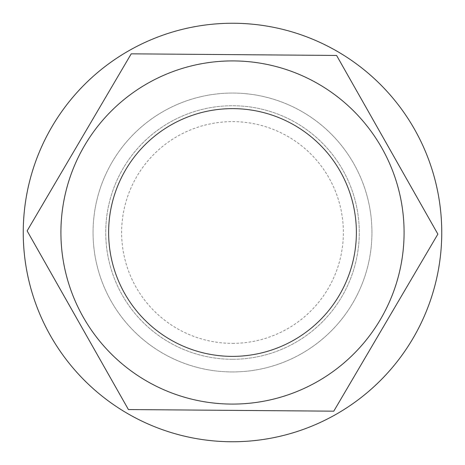 <?xml version="1.0" encoding="UTF-8"?>
<svg xmlns="http://www.w3.org/2000/svg" width="465" height="465" viewBox="0 0 465 465"><rect width="100%" height="100%" fill="white"/><g stroke="black" fill="none" stroke-linecap="round" stroke-linejoin="round"><path stroke-width="0.35" stroke-dasharray="2.33 1.74" d="M27.127 230.878L79.172 142.354M131.217 53.83L233.907 54.643M128.41 409.549L77.771 320.211M232.5 410.368L231.093 410.357M336.59 55.451L387.229 144.789M437.873 234.122L385.828 322.646M232.5 343.368A110.868 110.868 0 0 0 343.368 232.5A110.868 110.868 0 0 0 232.5 121.632A110.868 110.868 0 0 0 121.632 232.5A110.868 110.868 0 0 0 232.5 343.368M232.5 359.271A126.771 126.771 0 0 0 359.271 232.5A126.771 126.771 0 0 0 232.5 105.729A126.771 126.771 0 0 0 105.729 232.5A126.771 126.771 0 0 0 232.5 359.271A126.771 126.771 0 0 0 359.271 232.5A126.771 126.771 0 0 0 232.5 105.729A126.771 126.771 0 0 0 105.729 232.5A126.771 126.771 0 0 0 232.5 359.271M232.5 371.942A139.442 139.442 0 0 0 371.942 232.5A139.442 139.442 0 0 0 232.5 93.058A139.442 139.442 0 0 0 93.058 232.5A139.442 139.442 0 0 0 232.5 371.942A139.442 139.442 0 0 0 371.942 232.5A139.442 139.442 0 0 0 232.5 93.058A139.442 139.442 0 0 0 93.058 232.5A139.442 139.442 0 0 0 232.5 371.942M232.5 441.75A209.25 209.25 0 0 0 413.716 127.875A209.25 209.25 0 0 0 51.284 127.875A209.25 209.25 0 0 0 232.5 441.75"/><path stroke-width="0.7" d="M79.172 142.354L131.217 53.83L336.59 55.451L437.873 234.122L333.783 411.17L128.41 409.549L27.127 230.878L131.217 53.83M233.907 54.643L336.59 55.451M77.771 320.211L27.127 230.878M385.828 322.646L333.783 411.17L232.5 410.368M231.093 410.357L128.41 409.549M387.229 144.789L437.873 234.122M232.5 441.75A209.25 209.25 0 0 0 413.716 127.875A209.25 209.25 0 0 0 51.284 127.875A209.25 209.25 0 0 0 232.5 441.75M232.5 404.085A171.585 171.585 0 0 0 404.085 232.5A171.585 171.585 0 0 0 232.5 60.915A171.585 171.585 0 0 0 60.915 232.5A171.585 171.585 0 0 0 232.5 404.085M232.5 356.376A123.876 123.876 0 0 0 356.376 232.5A123.876 123.876 0 0 0 232.5 108.624A123.876 123.876 0 0 0 108.624 232.5A123.876 123.876 0 0 0 232.5 356.376"/></g></svg>
